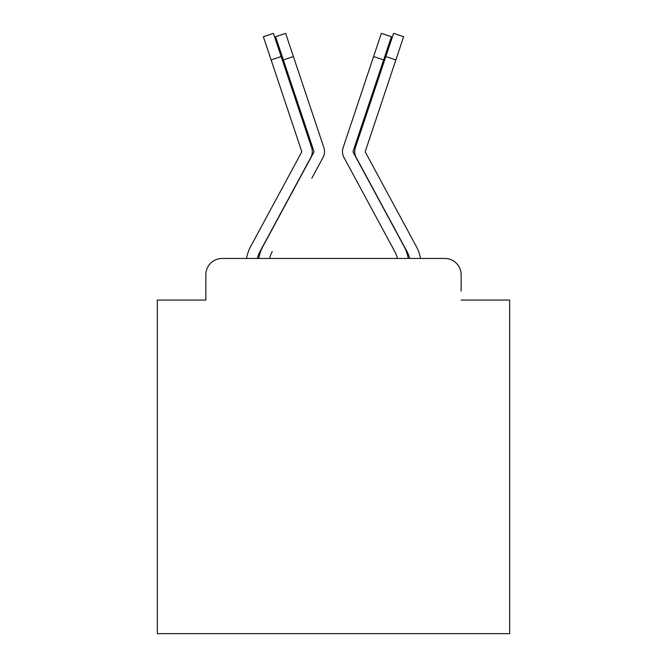 <?xml version="1.0" encoding="UTF-8"?>
<svg xmlns="http://www.w3.org/2000/svg" width="667" height="667" viewBox="0 0 667 667"><rect width="100%" height="100%" fill="white"/><g stroke="black" fill="none" stroke-linecap="round" stroke-linejoin="round"><path stroke-width="1" d="M205.853 274.779L205.853 300.058L205.853 274.779A16.316 16.316 0 0 1 222.169 258.462L444.831 258.462A16.316 16.316 0 0 1 461.147 274.779L461.147 291.087M461.147 300.058L509.671 300.058L509.671 633.65L157.329 633.65L157.329 300.058L205.853 300.058M222.169 258.462L258.721 258.462A40.779 40.779 0 0 1 262.948 246.423L313.732 152.393A1.634 1.634 0 0 0 313.84 151.101L275.588 36.71L285.643 33.35L293.405 56.553L283.35 59.922M269.568 258.462A30.182 30.182 0 0 1 272.278 251.467A30.182 30.182 0 0 0 269.568 258.462L397.432 258.462A30.182 30.182 0 0 0 394.722 251.467L355.178 178.239M353.268 152.393A1.634 1.634 0 0 1 353.076 151.617A1.634 1.634 0 0 0 353.268 152.393L404.052 246.423A40.779 40.779 0 0 1 408.279 258.462L444.831 258.462M257.329 258.462A30.182 30.182 0 0 1 260.047 251.467A30.182 30.182 0 0 0 257.329 258.462A30.182 30.182 0 0 1 260.047 251.467A30.182 30.182 0 0 0 257.329 258.462A30.182 30.182 0 0 1 260.047 251.467A30.182 30.182 0 0 0 257.329 258.462A30.182 30.182 0 0 1 260.047 251.467A30.182 30.182 0 0 0 257.329 258.462A30.182 30.182 0 0 1 260.047 251.467A30.182 30.182 0 0 0 257.329 258.462A30.182 30.182 0 0 1 260.047 251.467A30.182 30.182 0 0 0 257.329 258.462A30.182 30.182 0 0 1 260.047 251.467L310.822 157.429A12.231 12.231 0 0 0 311.664 147.732L281.174 56.553L271.119 59.922L263.357 36.71L273.412 33.35L281.174 56.553M260.047 251.467L299.583 178.239M311.822 178.239L323.061 157.429A12.231 12.231 0 0 0 323.895 147.732L293.405 56.553M246.49 258.462A40.779 40.779 0 0 1 250.717 246.423L301.492 152.393A1.634 1.634 0 0 0 301.609 151.101L271.119 59.922M301.492 152.393A1.634 1.634 0 0 0 301.692 151.617A1.634 1.634 0 0 1 301.492 152.393A1.634 1.634 0 0 0 301.692 151.617A1.634 1.634 0 0 1 301.492 152.393A1.634 1.634 0 0 0 301.692 151.617A1.634 1.634 0 0 1 301.492 152.393A1.634 1.634 0 0 0 301.692 151.617A1.634 1.634 0 0 1 301.492 152.393A1.634 1.634 0 0 0 301.692 151.617A1.634 1.634 0 0 1 301.492 152.393A1.634 1.634 0 0 0 301.692 151.617A1.634 1.634 0 0 1 301.492 152.393A1.634 1.634 0 0 0 301.692 151.617M313.732 152.393A1.634 1.634 0 0 0 313.924 151.617A1.634 1.634 0 0 1 313.732 152.393M409.671 258.462A30.182 30.182 0 0 0 406.953 251.467A30.182 30.182 0 0 1 409.671 258.462A30.182 30.182 0 0 0 406.953 251.467A30.182 30.182 0 0 1 409.671 258.462A30.182 30.182 0 0 0 406.953 251.467A30.182 30.182 0 0 1 409.671 258.462A30.182 30.182 0 0 0 406.953 251.467A30.182 30.182 0 0 1 409.671 258.462A30.182 30.182 0 0 0 406.953 251.467A30.182 30.182 0 0 1 409.671 258.462A30.182 30.182 0 0 0 406.953 251.467L356.178 157.429A12.231 12.231 0 0 1 355.336 147.732L393.588 33.35L403.643 36.71L395.881 59.922L385.826 56.553M406.953 251.467L367.417 178.239M397.432 258.462A30.182 30.182 0 0 0 394.722 251.467L343.939 157.429A12.231 12.231 0 0 1 343.105 147.732L381.357 33.35L391.412 36.71L383.65 59.922L373.595 56.553M420.51 258.462A40.779 40.779 0 0 0 416.283 246.423L365.508 152.393A1.634 1.634 0 0 1 365.391 151.101L395.881 59.922M365.508 152.393A1.634 1.634 0 0 1 365.308 151.617M353.076 151.617A1.634 1.634 0 0 1 353.16 151.101L383.65 59.922"/></g></svg>
